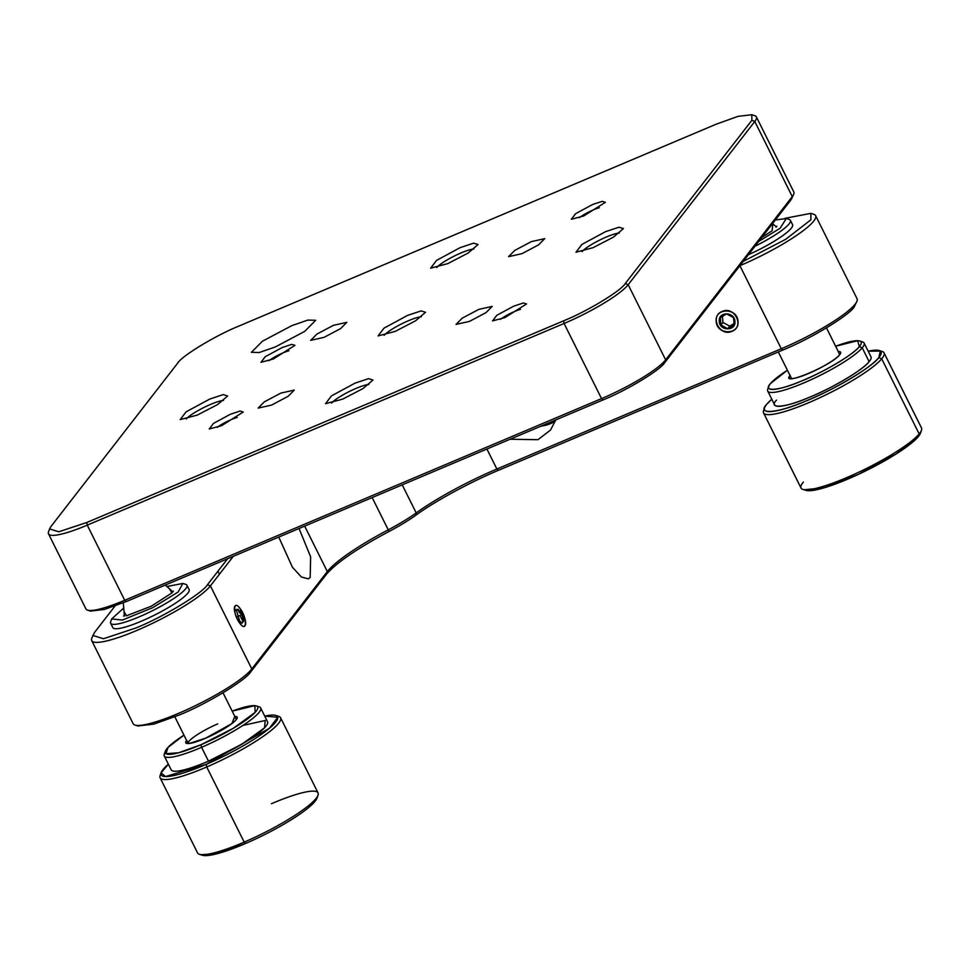 <?xml version="1.0" encoding="UTF-8"?>
<svg xmlns="http://www.w3.org/2000/svg" width="970" height="970" viewBox="0 0 970 970"><rect width="100%" height="100%" fill="white"/><g stroke="black" fill="none" stroke-linecap="round" stroke-linejoin="round"><path stroke-width="1.45" d="M115.042 606.007L94.478 632.513L91.75 638.321A67.306 11.676 -26.5 0 0 91.726 640.624A67.306 11.676 -26.5 0 0 136.443 630.609A67.306 11.676 -26.5 0 0 210.393 585.88L233.346 556.283M92.768 635.423L103.45 638.745L135.97 627.954C163.251 617.005 202.56 593.228 207.459 584.728L210.393 585.88L251.8 668.936L327.326 571.56A89.737 15.556 153.5 0 1 388.242 529.838L388.812 531.596C356.924 548.668 336.105 562.927 326.356 574.373L250.842 671.737L251.8 668.936A67.306 11.676 153.5 0 1 177.85 713.653A67.306 11.676 153.5 0 1 134.988 725.051A67.306 11.676 153.5 0 1 133.132 723.681L91.726 640.624M244.925 625.832C248.526 622.073 238.123 601.218 235.067 606.056C231.454 609.815 241.857 630.67 244.925 625.832M299.051 528.492L310.63 556.828L310.182 577.429L308.387 578.847L301.367 577.017L292.406 567.207L278.766 537.077M232.012 556.853A35.902 11.979 67.1 0 0 232.242 557.714M402.211 484.867L416.203 512.924A89.737 15.556 153.5 0 1 496.882 469.031L781.299 348.739L782.802 350.049L498.386 470.341C470.498 481.92 434.414 501.551 415.693 515.337L416.203 512.924A58.333 10.112 153.5 0 1 388.242 529.838L372.165 497.574M555.737 419.937L550.536 430.049L537.95 439.689L510.087 439.24M722.153 311.491C709.325 316.268 719.728 337.123 732.01 331.267C744.839 326.502 734.448 305.647 722.153 311.491M541.199 426.085A35.902 33.259 -142.2 0 0 550.366 423.684A35.902 33.259 -142.2 0 0 555.398 421.004M739.892 265.683A67.306 11.676 -26.5 0 0 813.842 220.966A67.306 11.676 153.5 0 0 815.637 215.655L857.043 298.699A67.306 11.676 153.5 0 1 857.019 301.015A67.306 11.676 153.5 0 1 855.249 304.022A67.306 11.676 153.5 0 1 781.299 348.739L739.892 265.695M743.202 261.415L785.676 239.311L810.908 219.814L810.847 213.351L813.781 214.285A67.306 11.676 153.5 0 1 815.637 215.655M810.847 213.351L784.997 218.323M207.459 584.728L227.647 558.696M134.988 725.051L137.922 725.984L153.891 724.117L179.353 714.963C206.622 704.014 245.944 680.237 250.842 671.737M541.721 426.024L555.689 420.119M782.802 350.049C810.071 339.1 849.38 315.323 854.279 306.823L857.019 301.015M388.812 531.596C399.41 525.995 408.37 520.575 415.693 515.337M268.945 360.707A14.805 2.571 153.5 0 1 283.094 352.85A14.805 2.571 153.5 0 1 288.902 350.764M49.543 528.929L48.524 531.827A58.333 10.112 -26.5 0 0 48.5 533.827L85.966 608.978A58.333 10.112 -26.5 0 0 87.579 610.154L90.501 611.088L104.275 609.475L126.221 601.594L603.049 399.919C626.571 390.486 660.461 369.982 664.68 362.659L791.302 199.408L793.799 194A58.333 10.112 -26.5 0 0 793.824 191.999L756.357 116.861A58.333 10.112 -26.5 0 0 754.745 115.672L751.811 114.739L751.859 120.316L625.238 283.555C621.018 290.891 587.129 311.382 563.618 320.827L86.791 522.503L58.758 531.79L49.543 528.929L51.022 526.419L177.643 363.18C181.863 355.844 215.752 335.353 239.263 325.908L716.09 124.233L738.049 116.351L751.811 114.739M87.579 610.154A58.333 10.112 -26.5 0 0 124.718 600.284L126.221 601.594M563.618 320.827L564.079 323.471L601.545 398.609L124.718 600.284L87.251 525.146L86.791 522.503M603.049 399.919L601.545 398.609A58.333 10.112 -26.5 0 0 665.638 359.858L664.68 362.659M751.859 120.316L754.793 121.468L792.26 196.607L665.638 359.858L628.172 284.719L625.238 283.555M791.302 199.408L792.26 196.607A58.333 10.112 -26.5 0 0 793.799 194M48.5 533.827A58.333 10.112 -26.5 0 0 87.251 525.146L564.079 323.471A58.333 10.112 -26.5 0 0 628.172 284.719L754.793 121.468A58.333 10.112 -26.5 0 0 756.357 116.861M407.642 315.371L421.101 310.909L425.527 312.279L415.524 320.84L395.239 331.364L378.094 335.923L383.999 328.151L407.642 315.371M605.547 231.66L619.005 227.21L623.419 228.581L613.416 237.141L593.131 247.665L575.998 252.224L581.891 244.44L605.547 231.66M355.093 383.114L368.551 378.652L372.977 380.034L362.974 388.582L342.689 399.119L325.544 403.678L331.437 395.893L355.093 383.114M209.75 399.07L223.197 394.608L227.623 395.978L217.619 404.538L197.334 415.075L180.19 419.622L186.094 411.85L209.75 399.07M592.561 204.537L602.2 201.336L605.365 202.33L583.661 216.007L571.378 219.268L575.61 213.691L592.561 204.537M513.736 306.168L523.376 302.967L526.54 303.95L504.837 317.639L492.554 320.9L496.786 315.323L513.736 306.168M230.436 414.238L240.075 411.05L243.24 412.032L221.536 425.709L209.253 428.982L213.485 423.405L230.436 414.238M282.161 347.563L291.8 344.362L294.965 345.344L273.261 359.033L260.978 362.295L265.21 356.717L282.161 347.563M478.768 309.394L492.19 306.387L486.018 312.619L469.456 321.397L456.045 324.404L462.217 318.172L478.768 309.394M531.317 241.639L544.74 238.632L538.568 244.864L522.005 253.643L508.595 256.65L514.767 250.418L531.317 241.639M333.425 325.338L346.836 322.331L340.664 328.563L324.113 337.342L310.691 340.349L316.863 334.116L333.425 325.338M280.876 393.092L294.286 390.086L288.114 396.318L271.564 405.096L258.141 408.103L264.313 401.871L280.876 393.092M291.837 325.629L307.878 320.076L315.686 320.282L304.725 331.376L275.286 346.969L259.233 352.522L251.436 352.316L262.397 341.234L291.837 325.629M460.204 247.617L473.651 243.155L478.077 244.525L468.073 253.085L447.788 263.622L430.644 268.169L436.548 260.396L460.204 247.617M421.38 316.741A22.431 3.892 -26.5 0 0 408.588 320.658A22.431 3.892 -26.5 0 0 384.144 335.305M619.284 233.042A22.431 3.892 -26.5 0 0 606.48 236.959A22.431 3.892 -26.5 0 0 582.048 251.606M368.83 384.484A22.431 3.892 -26.5 0 0 356.038 388.412A22.431 3.892 -26.5 0 0 331.594 403.059M223.488 400.44A22.431 3.892 -26.5 0 0 210.684 404.357A22.431 3.892 -26.5 0 0 186.252 419.004M599.302 207.738A14.805 2.571 -26.5 0 0 593.495 209.823A14.805 2.571 -26.5 0 0 579.345 217.692M520.478 309.369A14.805 2.571 -26.5 0 0 514.67 311.455A14.805 2.571 -26.5 0 0 500.52 319.324M237.177 417.452A14.805 2.571 -26.5 0 0 231.369 419.537A14.805 2.571 -26.5 0 0 217.219 427.394M473.93 248.987A22.431 3.892 -26.5 0 0 461.138 252.903A22.431 3.892 -26.5 0 0 436.694 267.55M124.73 616.035A26.917 4.668 153.5 0 1 124.402 615.683A26.917 4.668 153.5 0 1 124.318 615.368L123.311 602.807M165.276 585.08L172.393 591.397A26.917 4.668 153.5 0 1 172.599 591.651A26.917 4.668 153.5 0 1 172.684 592.124M235.892 610.603L238.111 609.208L239.166 612.3L241.954 614.653L237.347 616.593M239.626 620.885L236.159 609.403L240.354 610.991L243.919 619.903L242.003 623.249L239.626 620.885M240.487 609.075C233.37 598.563 232.315 613.052 239.493 622.813C246.61 633.313 247.665 618.824 240.487 609.075M241.36 622.885L243.579 621.491L241.954 614.653M166.888 586.51L182.833 583.455L178.189 591.979L152.593 607.729L122.353 620.06L111.695 618.921L123.724 608.032M111.683 618.921L110.665 621.831A42.631 7.396 -26.5 0 0 110.653 623.286A42.631 7.396 -26.5 0 0 153.854 610.009A42.631 7.396 -26.5 0 0 186.955 585.25A42.631 7.396 -26.5 0 0 185.767 584.376L182.833 583.455M124.002 611.379L126.464 615.804L151.272 606.214L171.945 592.9L169.398 588.741M110.653 623.286L112.823 627.638A42.631 7.396 -26.5 0 0 156.024 614.349A42.631 7.396 -26.5 0 0 189.114 589.602L186.955 585.25M173.436 591.179A42.631 7.396 -26.5 0 0 172.478 591.482M124.342 615.489A42.631 7.396 -26.5 0 0 123.517 616.059M775.333 219.996L786.282 218.541L780.11 228.253L758.698 241.433M754.963 246.259A42.631 7.396 -26.5 0 0 782.693 229.732A42.631 7.396 -26.5 0 0 790.392 220.335A42.631 7.396 -26.5 0 0 789.216 219.462L786.282 218.529M761.753 237.492L772.096 230.787L772.847 223.827M748.404 254.722A42.631 7.396 -26.5 0 0 784.863 234.073A42.631 7.396 -26.5 0 0 792.563 224.688L790.392 220.335M776.873 226.265A42.631 7.396 -26.5 0 0 775.927 226.568M772.556 223.573L775.842 226.483A26.917 4.668 153.5 0 1 776.036 226.737A26.917 4.668 153.5 0 1 776.133 227.21M720.904 325.023L720.334 317.602L726.578 313.88L733.405 317.578L733.914 320.985L733.975 324.998L727.73 328.721L720.904 325.023L722.905 322.44L729.731 326.138L727.73 328.721M719.255 321.397C718.055 311.455 734.593 311.431 734.92 321.373C736.121 331.316 719.582 331.34 719.255 321.397M737.976 321.361C737.503 307.551 714.551 307.587 716.199 321.397C716.672 335.208 739.625 335.171 737.976 321.361M722.432 316.22L722.905 322.44M729.731 326.138L733.999 323.592M234.801 716.418A28.712 4.983 153.5 0 1 237.165 718.164A28.712 4.983 153.5 0 1 205.676 738.182A28.712 4.983 153.5 0 1 186.567 743.384A28.712 4.983 153.5 0 1 186.616 740.449L189.271 743.469L205.676 738.182L231.854 723.608L234.801 716.43M165.324 751.241L164.294 754.139A53.847 9.336 -26.5 0 0 201.578 747.324L201.045 744.705L233.382 728.252L255.146 712.38L254.855 705.651L232.169 711.143A51.604 8.948 153.5 0 1 256.238 705.918A51.604 8.948 153.5 0 1 201.045 744.705A51.604 8.948 153.5 0 1 165.324 751.241A51.604 8.948 153.5 0 1 183.985 735.163L168.065 747.337L165.931 753.702L178.65 752.781L201.045 744.705L201.578 747.324A53.847 9.336 -26.5 0 0 260.651 707.942A53.847 9.336 -26.5 0 0 257.365 706.548L257.365 706.548M165.155 752.526L165.155 752.526A53.847 9.336 -26.5 0 0 164.282 755.994A53.847 9.336 -26.5 0 0 201.578 747.324A53.847 9.336 -26.5 0 0 259.172 706.839L256.238 705.918M164.282 755.994L171.181 769.828A53.847 9.336 -26.5 0 0 208.477 761.159L201.578 747.324L208.477 761.159L241.7 744.305L264.555 727.815L265.21 720.492L242.912 725.427M161.165 772.605L160.147 775.503A67.306 11.676 -26.5 0 0 206.731 766.979L206.21 764.36L269.345 728.324L277.76 717.254L264.725 716.115A65.063 11.276 153.5 0 1 275.795 715.448A65.063 11.276 153.5 0 1 206.21 764.36A65.063 11.276 153.5 0 1 161.165 772.605A65.063 11.276 153.5 0 1 168.356 764.166L161.069 772.908L165.567 776.534L206.21 764.36L206.731 766.979A67.306 11.676 -26.5 0 0 280.585 717.751A67.306 11.676 -26.5 0 0 276.996 716.054L276.996 716.054M160.923 773.927L160.923 773.927A67.306 11.676 -26.5 0 0 160.123 777.819A67.306 11.676 -26.5 0 0 206.731 766.979A67.306 11.676 -26.5 0 0 278.729 716.381L275.795 715.448M160.123 777.819L197.589 852.957A67.306 11.676 -26.5 0 0 244.197 842.118L206.731 766.979L244.197 842.118L245.64 843.463L244.197 842.118A67.306 11.676 -26.5 0 1 199.444 854.327L202.378 855.261A65.063 11.276 -26.5 0 0 245.64 843.463A65.063 11.276 -26.5 0 0 317.008 798.104L318.027 795.206A67.306 11.676 153.5 0 1 244.197 842.118A67.306 11.676 153.5 0 0 318.051 792.89L280.585 717.751M271.43 803.73A67.306 11.676 153.5 0 1 318.027 795.206M208.477 761.159A53.847 9.336 -26.5 0 0 267.55 721.777L260.651 707.942M217.716 723.887A26.917 4.668 -26.5 0 0 188.156 743.553L174.842 716.83M802.893 489.413L805.815 490.347A65.063 11.276 -26.5 0 0 861.409 472.948A65.063 11.276 -26.5 0 0 918.226 436.73L919.172 433.954A67.306 11.676 153.5 0 1 860.402 471.42A67.306 11.676 153.5 0 1 802.893 489.413A67.306 11.676 153.5 0 1 803.366 482.066M882.179 351.467A67.306 11.676 153.5 0 1 881.706 358.815L878.784 357.639A65.063 11.276 -26.5 0 0 879.244 350.534L882.179 351.467A67.306 11.676 153.5 0 0 880.445 351.14A67.306 11.676 153.5 0 1 884.034 352.837L921.5 427.976A67.306 11.676 153.5 0 1 919.172 433.954L881.706 358.815A67.306 11.676 153.5 0 1 817.589 398.767A67.306 11.676 153.5 0 1 763.56 412.905A67.306 11.676 153.5 0 1 764.372 409L764.372 409M804.627 489.741L824.294 487.752L858.171 474.475L896.122 453.96L918.226 436.73L919.172 433.954A67.306 11.676 153.5 0 1 855.055 473.918A67.306 11.676 153.5 0 1 801.026 488.043L763.56 412.905M884.034 352.837A67.306 11.676 153.5 0 1 881.706 358.815L878.784 357.639A65.063 11.276 153.5 0 1 811.696 398.561A65.063 11.276 153.5 0 1 764.615 407.691A65.063 11.276 153.5 0 1 766.846 404.138L771.805 399.252A65.063 11.276 -26.5 0 0 766.846 404.138C756.018 415.124 777.552 413.39 805.997 400.998C832.939 390.389 872.964 366.551 878.784 357.639L880.348 351.067L868.174 351.201A65.063 11.276 -26.5 0 1 879.244 350.534M918.226 436.73A65.063 11.276 -26.5 0 0 920.457 433.19L921.476 430.292A67.306 11.676 153.5 0 1 919.172 433.954L881.706 358.815A67.306 11.676 153.5 0 1 812.302 401.143A67.306 11.676 153.5 0 1 763.584 410.589L764.615 407.691M767.731 391.08L774.63 404.914A53.847 9.336 -26.5 0 0 817.843 393.614A53.847 9.336 -26.5 0 0 869.132 361.652L862.233 347.806A53.847 9.336 153.5 0 1 810.944 379.767A53.847 9.336 153.5 0 1 767.719 391.08A53.847 9.336 153.5 0 1 768.592 387.612L768.592 387.612M776.497 400.137C767.537 409.219 785.348 407.788 808.895 397.53C831.193 388.752 864.318 369.024 869.132 361.652L862.233 347.806L859.323 346.629A51.604 8.948 153.5 0 0 859.687 340.991A51.604 8.948 153.5 0 0 835.619 346.229L857.674 340.7L859.323 346.629A51.604 8.948 153.5 0 1 806.106 379.076A51.604 8.948 153.5 0 1 768.761 386.327A51.604 8.948 153.5 0 1 770.532 383.514L787.422 370.249A51.604 8.948 153.5 0 0 770.532 383.514C761.947 392.219 779.031 390.849 801.584 381.016C822.96 372.601 854.703 353.698 859.323 346.629L862.233 347.806A53.847 9.336 153.5 0 1 806.713 381.671A53.847 9.336 153.5 0 1 767.743 389.225L768.761 386.327M790.223 375.329C779.298 387.333 831.411 365.69 839.632 354.814L838.25 351.504A28.712 4.983 153.5 0 1 840.614 353.238A28.712 4.983 153.5 0 1 839.632 354.814A28.712 4.983 153.5 0 1 814.557 370.795A28.712 4.983 153.5 0 1 790.016 378.47A28.712 4.983 153.5 0 1 790.065 375.536M860.814 341.634A53.847 9.336 -26.5 0 0 860.802 341.634A53.847 9.336 -26.5 0 1 864.1 343.028A53.847 9.336 -26.5 0 1 862.233 347.806A53.847 9.336 -26.5 0 0 862.609 341.925L859.687 340.991M869.132 361.652A53.847 9.336 -26.5 0 0 870.999 356.863L864.1 343.028M201.178 854.655L217.001 853.745L245.64 843.463M326.356 574.373L327.326 571.56L304.665 526.128M498.386 470.341L496.882 469.031L486.916 449.037M243.118 621.721L240.002 615.477M219.438 574.228L217.935 571.221M236.353 719.522L223.027 692.81M839.79 354.608L826.476 327.896M791.605 378.639L778.304 351.952"/></g></svg>
